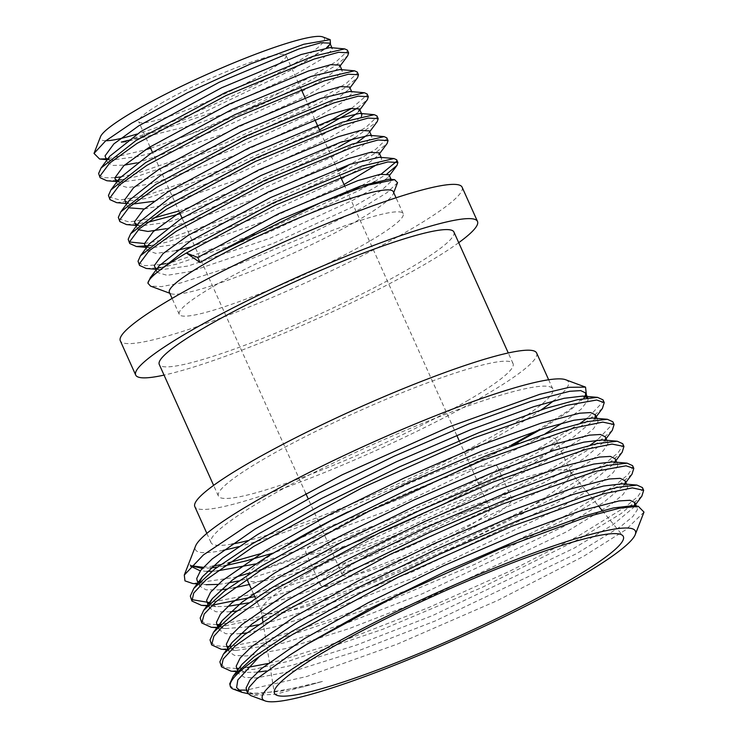 <?xml version="1.0" encoding="UTF-8"?>
<svg xmlns="http://www.w3.org/2000/svg" width="738" height="738" viewBox="0 0 738 738"><rect width="100%" height="100%" fill="white"/><g stroke="black" fill="none" stroke-linecap="round" stroke-linejoin="round"><path stroke-width="0.55" stroke-dasharray="3.69 2.77" d="M308.106 573.048A169.602 20.867 -24.2 0 1 470.014 496.573A169.602 20.867 -24.2 0 1 570.382 471.674A169.602 20.867 -24.2 0 1 570.751 472.274A169.602 20.867 -24.2 0 1 523.998 510.548A169.602 20.867 -24.2 0 1 359.692 587.946A169.602 20.867 -24.2 0 1 261.353 611.322A169.602 20.867 -24.2 0 1 261.16 610.649A169.602 20.867 -24.2 0 1 308.106 573.048M347.921 511.886A169.602 20.867 -24.2 0 1 556.295 440.106A169.602 20.867 -24.2 0 1 509.543 478.381A169.602 20.867 -24.2 0 1 345.227 555.779A169.602 20.867 -24.2 0 1 246.898 579.155A169.602 20.867 -24.2 0 1 287.986 544.229M482.883 522.449A104.99 12.915 -24.2 0 1 381.159 570.363A104.99 12.915 -24.2 0 1 320.292 584.837A104.99 12.915 -24.2 0 1 349.231 561.138A104.99 12.915 -24.2 0 1 450.946 513.224A104.99 12.915 -24.2 0 1 511.821 498.759A104.99 12.915 -24.2 0 1 482.883 522.449M468.427 490.281A104.99 12.915 -24.2 0 1 366.703 538.196A104.99 12.915 -24.2 0 1 305.836 552.67A104.99 12.915 -24.2 0 1 334.775 528.971A104.99 12.915 -24.2 0 1 436.49 481.065A104.99 12.915 -24.2 0 1 497.366 466.591A104.99 12.915 -24.2 0 1 468.427 490.281M160.949 103.421A80.765 9.935 -24.2 0 1 239.195 66.568A80.765 9.935 -24.2 0 1 286.021 55.433A80.765 9.935 -24.2 0 1 263.761 73.662A80.765 9.935 -24.2 0 1 185.515 110.515A80.765 9.935 -24.2 0 1 138.689 121.65A80.765 9.935 -24.2 0 1 160.949 103.421M364.646 556.673A80.765 9.935 -24.2 0 1 442.892 519.82A80.765 9.935 -24.2 0 1 489.718 508.685A80.765 9.935 -24.2 0 1 467.458 526.914A80.765 9.935 -24.2 0 1 389.212 563.767A80.765 9.935 -24.2 0 1 342.386 574.902A80.765 9.935 -24.2 0 1 364.646 556.673M393.317 191.742A122.757 15.101 -24.2 0 1 393.225 193.836A122.757 15.101 -24.2 0 1 359.48 219.444A122.757 15.101 -24.2 0 1 247.119 272.912A122.757 15.101 -24.2 0 1 171.013 293.706A122.757 15.101 -24.2 0 1 169.38 292.386M397.561 182.673L387.007 192.646L361.869 208.125L303.715 237.129L236.907 264.868L180.662 282.968L161.64 286.584L150.524 286.104M369.341 241.372A122.757 15.101 -24.2 0 1 250.403 297.396A122.757 15.101 -24.2 0 1 179.233 314.314A122.757 15.101 -24.2 0 1 213.07 286.612A122.757 15.101 -24.2 0 1 332.008 230.588A122.757 15.101 -24.2 0 1 403.179 213.669A122.757 15.101 -24.2 0 1 369.341 241.372M458.713 242.682A187.369 23.053 -24.2 0 1 425.854 263.715A187.369 23.053 -24.2 0 1 164.048 375.107M462.108 187.184A187.369 23.053 -24.2 0 1 410.466 229.472A187.369 23.053 -24.2 0 1 228.937 314.978A187.369 23.053 -24.2 0 1 120.303 340.799M468.538 400.061A161.521 19.871 -24.2 0 1 312.054 473.778A161.521 19.871 -24.2 0 1 218.402 496.037A161.521 19.871 -24.2 0 1 262.922 459.589A161.521 19.871 -24.2 0 1 419.415 385.873A161.521 19.871 -24.2 0 1 513.067 363.613A161.521 19.871 -24.2 0 1 468.538 400.061M453.925 232.027A161.521 19.871 -24.2 0 1 409.406 268.475A161.521 19.871 -24.2 0 1 252.913 342.183A161.521 19.871 -24.2 0 1 159.26 364.452M231.861 544.118A187.369 23.053 -24.2 0 1 210.985 542.568A187.369 23.053 -24.2 0 1 262.627 500.29A187.369 23.053 -24.2 0 1 444.156 414.784A187.369 23.053 -24.2 0 1 552.79 388.963A187.369 23.053 -24.2 0 1 501.139 431.241A187.369 23.053 -24.2 0 1 247.894 540.594M536.637 353.022A187.369 23.053 -24.2 0 1 484.995 395.3A187.369 23.053 -24.2 0 1 303.466 480.807A187.369 23.053 -24.2 0 1 194.832 506.637M541.175 409.858A204.472 25.157 -24.2 0 1 512.034 428.086A204.472 25.157 -24.2 0 1 238.669 546.637M223.153 550.327A204.472 25.157 -24.2 0 1 195.542 546.092M260.606 553.675L400.097 498.75L511.443 445.051M190.662 566.194L189.943 564.542L191.096 565.742M203.291 567.319L212.636 566.175M220.671 564.644L228.227 562.919M580.142 423.317L538.62 448.483C497.596 471.481 434.414 501.36 377.303 524.801L255.579 563.924M217.092 570.935L211.834 571.286M207.11 571.369L200.293 570.861M377.303 524.801A228.706 28.136 -24.2 0 1 248.835 573.223M236.88 576.71A228.706 28.136 -24.2 0 1 234.149 577.457L192.719 583.518M238.199 690.104L236.64 689.919L230.145 686.045M236.64 689.919A228.706 28.136 -24.2 0 1 233.485 689.181M641.875 496.102L621.313 513.436L579.284 538.952L481.739 587.596L382.801 629.274L288.005 661.405L254.472 669.255L231.003 671.137M642.42 487.569L642.614 489.359L637.789 496.628L624.938 507.264L578.048 536.212L508.999 571.563L428.206 607.743L347.884 639.034L280.154 660.455L267.728 663.545M247.387 667.447L239.001 668.36M236.64 668.499L225.468 667.678L220.284 664.108M632.014 474.174L610.464 492.181L569.422 517.015L474.921 564.275L379.332 604.865L277.617 639.615L246.224 647.041L221.151 649.209M632.567 465.641L632.761 467.422L627.937 474.7L615.077 485.336L568.195 514.275L499.146 549.635L418.354 585.815L338.022 617.097L270.293 638.527L230.588 646.313M226.787 646.562L215.607 645.75L210.431 642.18M622.152 452.246L598.555 471.637L559.57 495.087L471.536 539.367L369.996 582.734L278.254 614.689L217.701 627.392M622.715 443.713L622.9 445.494L618.075 452.763L605.225 463.409L558.334 492.347L489.285 527.698L408.501 563.878L328.17 595.169L260.44 616.59L220.736 624.385M216.926 624.634L205.754 623.813L200.57 620.243M612.3 430.309L591.618 447.726L549.709 473.15L408.492 541.055L322.617 574.884L254.748 596.618M212.11 605.197L207.267 605.483M590.003 445.245L548.482 470.41L479.432 505.77L398.64 541.95L318.309 573.241L250.579 594.662L209.435 602.568M191.566 599.579L190.718 598.315M612.854 421.776L613.047 423.566L597.402 439.977M602.439 408.382L580.898 426.389L539.856 451.222C527.449 458.483 503.51 470.706 468.03 487.901C437.948 502.098 410.033 514.515 384.286 525.161C366.943 532.698 339.369 543.288 301.565 556.904L264.887 568.924L234.149 577.457M603.001 399.848L603.186 401.629L587.54 418.04M247.996 693.683L278.89 691.589L322.432 681.451L275.495 694.301L250.606 695.528M643.988 512.098L625.962 529.663L583.444 556.406L497.357 600.584L397.228 644.154L306.75 676.506L246.354 690.113M322.69 36.9A122.757 15.101 -24.2 0 1 290.486 65.922A122.757 15.101 -24.2 0 1 136.964 134.048M105.894 140.718A122.757 15.101 -24.2 0 1 100.479 136.77M127.582 140.478L201.834 113.329L282.091 74.667L293.982 68.339L326.556 47.721M150.617 148.2L183.937 136.585A138.91 17.094 -24.2 0 0 280.44 92.379L196.64 124.021L125.977 141.65M107.914 158.762L145.358 149.842M146.244 268.457L157.775 267.903M160.718 267.47L176.364 264.195L266.769 233.254L358.262 190.884L369.314 184.758M138.32 262.691L144.943 265.708L160.063 264.638M165.644 263.604L175.127 261.455L265.542 230.514L353.843 189.841M150.856 245.533L166.502 242.267L256.916 211.326L348.41 168.947L374.332 153.79L387.155 143.44M128.467 240.754L129.418 241.981M144.473 243.503L165.275 239.518L255.68 208.577L337.986 171.059M126.53 224.592L147.157 222.479M180.072 213.725L247.055 189.389L338.548 147.019M118.606 218.826L129.021 221.953L153.126 218.144M178.836 210.985L245.828 186.649L337.321 144.279L366.039 127.231L377.017 116.899L376.943 115.903M116.678 202.655L146.788 198.402L237.202 167.461L319.499 129.934M108.754 196.889L119.86 200.007L145.561 195.662L235.966 164.722L327.46 122.342M106.816 180.727L118.348 180.173M121.29 179.74L136.936 176.465L227.35 145.524L318.834 103.154L344.757 87.997L357.579 77.647M98.892 174.961L103.855 177.766L114.907 177.701M120.635 176.908L135.7 173.725L226.114 142.785L317.608 100.414L346.325 83.376L357.312 73.034L357.229 72.038M374.572 181.696L387.127 173.744M361.472 185.718L381.195 174.122M396.472 161.502L396.657 159.768M347.174 166.207L375.9 149.168L386.878 138.827L386.804 137.84M354.858 137.84L377.293 121.512M357.552 107.951L367.441 99.575M351.629 108.329L367.164 94.962L367.09 93.975M183.937 136.585C226.631 121.041 276.971 98.514 308.982 81.226L334.904 66.069L347.727 55.71M280.44 92.379L307.746 78.477L336.473 61.438L347.45 51.097L347.377 50.11M565.677 379.747A204.472 25.157 -24.2 0 1 553.574 400.854M536.83 430.798L569.173 410.134L586.369 394.83M632.18 505.733L637.235 508.03L637.411 509.69L632.853 516.517L620.713 526.498L576.479 553.703L435.162 620.981L359.406 650.399L295.523 670.51L255.948 677.945L244.352 677.318L239.02 673.812L238.642 671.672L241.972 664.357M622.328 483.796L627.383 486.093L627.558 487.763L622.992 494.58L610.852 504.571L566.618 531.775L425.3 599.053L349.544 628.462L285.671 648.582L246.086 656.008L234.49 655.39L229.167 651.875L228.78 649.744L232.11 642.429M612.466 461.868L617.521 464.165L617.697 465.835L613.14 472.652L601 482.634L556.766 509.838L415.448 577.116L339.692 606.535L275.809 626.645L246.889 632.89M240.21 633.757L225.791 633.702L219.315 629.948L219.324 625.741M602.614 439.931L607.669 442.228L607.844 443.898L603.278 450.715L591.138 460.706L546.904 487.91L405.596 555.188L329.831 584.597L265.957 604.717L237.036 610.963M230.357 611.82L215.93 611.774L209.454 608.02L209.472 603.813M592.752 418.003L597.817 420.3L597.983 421.97L593.426 428.787L581.286 438.769L537.052 465.973L395.734 533.251L319.978 562.67L249.306 584.505M233.715 587.909L227.175 589.035M220.496 589.893L206.077 589.846L199.601 586.083L198.061 582.669M199.537 585.944L199.611 581.885M587.651 397.865L588.131 400.033L581.166 409.138L562.356 423.068M545.29 433.676L527.2 444.045L385.882 511.323L272.765 553.205M223.863 565.981L217.323 567.098M210.644 567.956L202.304 568.408M191.022 565.815L189.943 564.542M322.432 681.451L302.912 686.958L255.486 694.366L247.442 691.69M634.366 505.927L633.121 507.901L613.177 524.561L574.016 548.223L432.699 615.501L356.943 644.911L293.06 665.03L266.464 670.907M257.461 672.134L245.634 672.429L236.557 668.324M624.92 480.613L625.095 482.283L623.259 485.973L603.324 502.633L564.155 526.286L422.837 593.564L347.081 622.983L283.198 643.093L235.782 650.501L226.704 646.396M615.058 458.676L615.234 460.346L613.407 464.045L593.463 480.706L554.303 504.358L412.985 571.636L337.229 601.046L273.346 621.165L258.263 624.809M248.457 626.746L225.92 628.564L218.596 626.479M605.206 436.748L605.381 438.418L603.546 442.108L606.082 438.695M603.361 442.357L583.306 458.981L544.441 482.421L403.123 549.699L327.368 579.118L263.484 599.238L248.411 602.881M227.894 606.341L216.068 606.636L206.991 602.531M594.939 418.197L593.693 420.18L573.758 436.841L534.589 460.494L393.271 527.771L317.515 557.19L253.632 577.3L238.549 580.944M228.743 582.882L218.033 584.404M197.147 583.906L206.206 584.708L198.384 582.236M583.832 398.243L568.98 411.343L540.391 429.636M514.432 444.184L400.097 498.75M282.091 74.667L293.862 68.56L327.22 47.647M330.458 43.782L329.12 45.599L329.868 43.145M105.313 157.249L107.96 159.362M109.159 159.722L111.604 160.091L138.753 156.364L151.456 152.987M152.628 152.655L220.745 128.606L303.715 90.488L327.368 76.798L338.973 67.527L339.729 65.082M119.021 181.649L121.466 182.028L148.606 178.301L230.597 150.543L313.576 112.425L337.229 98.726L348.834 89.455L349.581 87.01M125.026 201.114L132.831 204.048M154.039 201.262L240.459 172.471L323.429 134.353L347.174 120.598M356.795 113.449L358.686 111.392M137.148 225.007L141.179 225.893L168.319 222.166L250.311 194.398L333.281 156.29L357.026 142.526M366.648 135.377L368.548 133.32L369.295 130.875M147.01 246.944L151.032 247.82L178.181 244.094L190.884 240.717M192.046 240.385L260.173 216.335L343.142 178.218L366.795 164.519L378.4 155.257L379.157 152.803M154.593 266.907L157.24 269.019M158.449 269.379L160.884 269.748L188.033 266.021L270.025 238.263L352.995 200.155L376.648 186.456L388.253 177.185L389.009 174.74M121.327 142.102L131.355 139.916L213.347 112.158L296.325 74.04L322.386 58.745L332.395 49.511L332.331 48.634L330.052 47.592M109.814 156.198L107.508 161.391L107.776 162.729L112.932 165.45L124.528 165.109M136.788 162.886L223.208 134.095L306.178 95.977L332.248 80.673L342.248 71.438L342.192 70.562L339.914 69.52M119.676 178.126L117.37 183.319L117.637 184.666L127.748 187.6L151.069 183.78L233.06 156.022L316.039 117.905L342.1 102.6L352.109 93.366L352.044 92.49L349.766 91.457M129.528 200.053L127.222 205.247L128.44 207.793M144.242 208.974L160.93 205.718L242.922 177.95L325.892 139.842L350.033 125.82L361.389 116.53M361.906 114.427L359.627 113.384M139.39 221.99L137.083 227.184L138.301 229.73M166.354 228.679L252.774 199.887L335.753 161.77L361.814 146.465L371.823 137.231L371.758 136.355L369.48 135.322M149.242 243.918L146.936 249.112L147.203 250.459L155.976 253.411L176.216 250.606M190.367 247.036L262.636 221.815L344.037 184.537M376.915 164.565L381.675 159.168L381.62 158.292L379.332 157.249M159.104 265.855L156.788 271.049L157.065 272.387L167.175 275.329L190.496 271.51L272.488 243.752L355.458 205.634L381.528 190.33L391.527 181.096L391.472 180.22L389.194 179.177M570.382 471.674L598.177 505.622M602.3 510.659L622.927 535.834M570.751 472.274L556.295 440.106M320.292 584.837L305.836 552.67M489.718 508.685L459.174 440.724M456.767 435.365L344.434 185.422M340.642 176.982L319.692 130.368M314.868 119.63L305.006 97.693M301.215 89.252L286.021 55.433M171.013 293.706L169.758 293.244M179.233 314.314L172.092 298.429M218.402 496.037L213.614 485.383M210.985 542.568L206.852 533.389M552.79 388.963L548.657 379.775M513.067 363.613L508.27 352.958M403.179 213.669L396.038 197.784M393.225 193.836L393.705 192.6M342.386 574.902L308.18 498.777M305.68 493.215L182.055 218.134M179.592 212.655L152.48 152.342M150.017 146.862L138.689 121.65M511.821 498.759L497.366 466.591M261.353 611.322L255.44 598.167M253.503 593.832L251.031 588.352M261.16 610.649L262.119 616.627M262.922 621.673L274.25 692.539M637.235 508.03L636.368 506.102M239.02 673.812L237.488 670.399M627.383 486.093L626.516 484.165M229.167 651.875L227.876 648.997M617.521 464.165L616.664 462.237M219.315 629.948L218.014 627.069M607.669 442.228L606.802 440.309M209.454 608.02L208.162 605.132M597.817 420.3L596.95 418.372M587.955 398.372L587.725 397.856M249.398 693.821L255.486 694.366M633.121 507.901L635.649 504.488M245.634 672.429L236.575 671.635M623.259 485.973L625.796 482.56M235.782 650.501L227.166 649.735M613.407 464.045L615.935 460.632M225.92 628.564L217.313 627.807M216.068 606.636L207.009 605.833M593.693 420.18L595.151 418.215M585.169 396.454L586.083 395.217M106.383 159.629L111.604 160.091M340.126 65.968L338.973 67.527M118.855 181.797L121.466 182.028M349.987 87.905L348.834 89.455M126.097 203.494L131.318 203.956M135.958 225.422L141.179 225.893M369.692 131.761L368.548 133.32M146.641 247.433L151.032 247.82M379.553 153.698L378.4 155.257M155.663 269.287L160.884 269.748M389.406 175.626L388.253 177.185M332.331 48.634L331.943 47.758M107.776 162.729L106.724 160.377M342.192 70.562L341.795 69.695M117.637 184.666L116.576 182.304M352.044 92.49L351.657 91.623M127.489 206.594L126.429 204.242M137.351 228.522L136.29 226.169M371.758 136.355L371.371 135.488M147.203 250.459L146.142 248.106M381.62 158.292L381.223 157.415M157.065 272.387L156.484 271.114M391.472 180.22L391.241 179.712"/><path stroke-width="1.11" d="M327.183 650.141A191.243 23.524 -24.2 0 1 509.755 563.906A191.243 23.524 -24.2 0 1 622.927 535.834A191.243 23.524 -24.2 0 1 570.631 579.662A191.243 23.524 -24.2 0 1 382.653 667.964A191.243 23.524 -24.2 0 1 274.25 692.539A191.243 23.524 -24.2 0 1 327.183 650.141M287.986 544.229A169.602 20.867 -24.2 0 1 293.65 540.88A169.602 20.867 -24.2 0 1 347.921 511.886M172.092 298.429L169.38 292.386A122.757 15.101 -24.2 0 1 203.218 264.684A122.757 15.101 -24.2 0 1 322.146 208.66A122.757 15.101 -24.2 0 1 393.317 191.742L396.038 197.784M200.044 262.488L186.363 253.033L197.793 257.479L200.044 262.488L212.074 255.68L321.362 202.332L368.391 185.044L394.627 179.666L397.561 182.673L393.705 192.6M147.895 283.161A138.91 17.094 -24.2 0 1 186.363 253.033L275.394 205.182L363.336 168.762L387.92 161.926L397.893 162.508L396.657 159.768L393.981 158.55L362.109 166.013L274.158 202.443L185.127 250.293L150.349 277.663L147.895 283.161L150.524 286.104L169.758 293.244M164.048 375.107A187.369 23.053 -24.2 0 1 135.691 375.042A187.369 23.053 -24.2 0 1 187.332 332.764A187.369 23.053 -24.2 0 1 368.862 247.258A187.369 23.053 -24.2 0 1 477.495 221.428A187.369 23.053 -24.2 0 1 458.713 242.682M135.691 375.042L120.303 340.799A187.369 23.053 -24.2 0 1 171.945 298.521A187.369 23.053 -24.2 0 1 353.474 213.014A187.369 23.053 -24.2 0 1 462.108 187.184L477.495 221.428M213.614 485.383L159.26 364.452A161.521 19.871 -24.2 0 1 203.789 327.995A161.521 19.871 -24.2 0 1 360.273 254.287A161.521 19.871 -24.2 0 1 453.925 232.027L508.27 352.958M247.894 540.594A187.369 23.053 -24.2 0 1 231.861 544.118M206.852 533.389L194.832 506.637A187.369 23.053 -24.2 0 1 246.474 464.35A187.369 23.053 -24.2 0 1 428.003 378.843A187.369 23.053 -24.2 0 1 536.637 353.022L548.657 379.775M238.669 546.637A204.472 25.157 -24.2 0 1 223.153 550.327M184.288 575.05L195.542 546.092A204.472 25.157 -24.2 0 1 251.741 503.445A204.472 25.157 -24.2 0 1 438.907 414.378A204.472 25.157 -24.2 0 1 565.677 379.747L585.548 387.127L569.376 387.293L539.718 394.341L449.959 426.564L342.1 474.848L247.027 525.797L203.347 554.985L184.288 575.05L184.961 580.871L192.719 583.518L197.147 583.906M511.443 445.051L536.83 430.798M191.096 565.742L203.291 567.319M212.636 566.175L220.671 564.644M228.227 562.919L260.606 553.675M255.579 563.924L217.092 570.935M211.834 571.286L207.11 571.369M200.293 570.861L190.662 566.194M248.835 573.223A228.706 28.136 -24.2 0 1 236.88 576.71M259.342 656.562L237.811 679.938L236.603 687.613L241.99 692.336L233.485 689.181A228.706 28.136 -24.2 0 1 230.45 686.718A228.706 28.136 -24.2 0 1 259.342 656.562C270.68 648.342 279.702 642.429 293.078 634.191L398.548 577.042L511.25 526.489L603.638 493.768L632.337 487.892L643.656 490.318L641.875 496.102L635.649 504.488M230.45 686.718L229.739 683.785L233.217 676.156L254.25 656.7L291.842 631.451L359.655 593.352L439.221 554.432L518.316 520.41L584.81 496.24L617.014 487.403L636.949 485.087L642.42 487.569L643.656 490.318M236.575 671.635L231.003 671.137L221.52 666.848L223.199 659.025L235.459 645.75L283.217 612.263L390.817 554.072L502.523 504.1L595.732 471.305L626.009 465.807L633.804 468.381L632.014 474.174L625.796 482.56M267.728 663.545L247.387 667.447M239.001 668.36L236.64 668.499M221.52 666.848L219.887 661.857L223.365 654.228L244.398 634.772L281.99 609.523L349.803 571.424L429.359 532.504L508.454 498.473L574.957 474.313L607.162 465.475L627.097 463.16L632.567 465.641L633.804 468.39M227.166 649.735L221.151 649.209L211.658 644.92L213.872 636.248L222.627 626.497L273.364 590.326L379.258 532.974L492.929 482.062L586.249 449.276L612.033 444.073L623.942 446.453L622.152 452.246L615.935 460.632M230.588 646.313L226.787 646.562M211.658 644.92L210.026 639.929L213.513 632.291L234.546 612.835L272.128 587.596L339.941 549.496L419.507 510.567L498.602 476.545L565.096 452.376L597.3 443.547L617.245 441.223L622.715 443.713L623.942 446.453M217.701 627.392L211.289 627.282L201.806 622.992L204.223 614.025L216.271 601.433L263.503 568.398L369.203 511.139L481.425 460.798L574.127 427.957L602.789 422.099L614.09 424.516L612.3 430.309L606.082 438.695M220.736 624.385L216.926 624.634M201.806 622.992L200.173 617.992L203.651 610.363L224.684 590.907L262.276 565.659L330.089 527.559L409.645 488.639L488.74 454.608L555.244 430.448L587.448 421.61L607.383 419.295L612.854 421.776L614.09 424.516M254.748 596.618L212.11 605.197M207.267 605.483L201.437 605.345L191.945 601.055L193.716 593.084L205.902 579.948L253.651 546.471L362.09 487.864L473.445 438.104L566.729 405.365L596.682 400.014L604.237 402.588L602.439 408.382L595.151 418.215M209.435 602.568L191.566 599.579M191.945 601.055L190.312 596.064L193.799 588.426L214.832 568.97L252.414 543.731L320.237 505.631L399.793 466.711L478.888 432.68L545.382 408.511L577.586 399.682L597.531 397.367L603.001 399.848L604.228 402.588M597.402 439.977L590.003 445.245M587.54 418.04L580.142 423.317M579.053 577.227A204.472 25.157 -24.2 0 1 391.887 666.285A204.472 25.157 -24.2 0 1 265.117 700.915A204.472 25.157 -24.2 0 1 318.761 652.577A204.472 25.157 -24.2 0 1 527.541 555.225A204.472 25.157 -24.2 0 1 635.252 534.57A204.472 25.157 -24.2 0 1 579.053 577.227M265.117 700.915L250.606 695.528L247.747 693.213L249.001 687.419L256.575 678.978L289.748 655.104L306.842 644.339L396.435 595.834L499.58 549.127L587.965 516.526L619.034 508.307L638.269 506.268L643.988 512.098L635.252 534.57M241.99 692.336L247.996 693.683M246.354 690.113L238.199 690.104M136.964 134.048A122.757 15.101 -24.2 0 1 105.894 140.718M94.012 153.412L100.479 136.77A122.757 15.101 -24.2 0 1 134.215 111.161A122.757 15.101 -24.2 0 1 246.584 57.693A122.757 15.101 -24.2 0 1 322.69 36.9L330.181 39.677L303.733 44.271L251.132 63.689L187.692 92.637L131.687 123.181L105.534 141.004L94.012 153.412L99.621 159.03L107.914 158.762M125.977 141.65L121.327 142.102L127.582 140.478M145.358 149.842L150.617 148.2M379.553 153.698L387.155 143.44L388.031 140.58L378.068 139.999L353.484 146.825L265.532 183.245L176.502 231.105L149.021 250.883L139.27 263.973L139.556 265.431L146.244 268.457L155.663 269.287M157.775 267.903L160.718 267.47M388.031 140.58L386.804 137.84L384.12 136.613L352.247 144.085L264.305 180.506L175.275 228.365L140.497 255.735L138.034 261.224L139.556 265.431M160.063 264.638L165.644 263.604M353.843 189.841L361.472 185.718M369.692 131.761L377.293 121.512L378.179 118.643L368.207 118.062L343.622 124.897L255.68 161.318L166.65 209.177L139.159 228.955L129.408 242.036L129.694 243.494L136.392 246.52L150.856 245.533M378.179 118.643L376.943 115.903L374.267 114.685L342.395 122.157L254.444 158.578L165.413 206.428L130.635 233.798L128.181 239.296L129.694 243.494M129.418 241.981L144.473 243.503M337.986 171.059L347.174 166.207M361.389 116.53L361.906 114.427L359.443 108.947L358.686 111.392L367.441 99.575L368.317 96.715L358.354 96.134L333.77 102.96L245.819 139.381L156.797 187.24L129.307 207.027L119.556 220.108L119.842 221.566L126.53 224.592L135.958 225.422M147.157 222.479L180.072 213.725M368.317 96.715L367.09 93.975L364.415 92.748L332.534 100.22L244.592 136.641L155.561 184.5L120.783 211.871L118.32 217.369L119.842 221.566M153.126 218.144L178.836 210.985M349.987 87.905L357.579 77.647L358.465 74.778L348.502 74.197L323.917 81.032L235.966 117.453L146.936 165.312L119.445 185.09L109.704 198.171L109.99 199.638L116.678 202.655L126.097 203.494M319.499 129.934L357.552 107.951M358.465 74.778L357.229 72.038L354.554 70.82L322.681 78.293L234.73 114.713L145.709 162.572L110.921 189.934L108.468 195.432L109.99 199.638M340.126 65.968L347.727 55.71L348.613 52.85L338.641 52.269L314.056 59.095L226.105 95.525L137.083 143.375L109.593 163.163L99.842 176.244L100.128 177.701L106.816 180.727L118.855 181.797M118.348 180.173L121.29 179.74M348.613 52.85L347.377 50.11L344.701 48.892L312.829 56.356L224.878 92.776L135.847 140.635L101.069 168.006L98.615 173.504L100.128 177.701M114.907 177.701L120.635 176.908M369.314 184.758L374.572 181.696M387.127 173.744L397.007 165.377L397.893 162.508M381.195 174.122L396.472 161.502M338.548 147.019L354.858 137.84M327.46 122.342L351.629 108.329M326.556 47.721L330.458 43.782L330.181 39.677M553.574 400.854A204.472 25.157 -24.2 0 1 541.175 409.858M586.369 394.83L585.548 387.127M289.748 655.104L306.962 644.117L370.854 608.121L445.817 571.36L520.345 539.201L582.992 516.342L613.416 507.947L632.18 505.733L638.269 506.268M233.217 676.156L241.972 664.357L261.787 645.981L297.11 622.18L361.002 586.193L435.964 549.423L510.484 517.264L573.14 494.414L603.555 486.01L622.328 483.796L636.949 485.087M223.365 654.228L232.11 642.429L251.935 624.044L287.257 600.252L351.14 564.256L426.103 527.495L500.632 495.336L563.279 472.477L593.703 464.082L612.466 461.868L627.097 463.16M246.889 632.89L240.21 633.757M219.324 625.741L222.258 620.492L242.073 602.116L277.396 578.324L341.288 542.329L416.25 505.558L490.77 473.409L553.426 450.549L583.841 442.145L602.614 439.931L617.245 441.223M237.036 610.963L230.357 611.82M209.472 603.813L212.396 598.564L232.221 580.188L267.543 556.387L331.436 520.401L406.389 483.63L480.918 451.471L543.565 428.612L573.989 420.217L592.752 418.003L607.383 419.295M249.306 584.505L233.715 587.909M227.175 589.035L220.496 589.893M199.611 581.885L202.544 576.627L222.359 558.251L257.682 534.46L321.574 498.464L396.537 461.693L471.065 429.544L533.712 406.684L564.127 398.289L582.9 396.075L587.651 397.865M562.356 423.068L545.29 433.676M272.765 553.205L246.243 560.852L223.863 565.981M217.323 567.098L210.644 567.956M202.304 568.408L191.022 565.815M247.442 691.69L246.031 688.12L249.998 679.975L261.501 668.573L304.499 638.628L368.391 602.642L443.353 565.871L517.882 533.712L580.529 510.862L618.988 500.945L630.003 500.272L634.772 502.541L634.366 505.927M266.464 670.907L257.461 672.134M237.488 670.399L236.178 666.193L240.136 658.047L251.649 646.645L294.647 616.7L358.539 580.714L433.501 543.943L508.021 511.785L570.677 488.925L609.136 479.008L620.151 478.344L624.92 480.613L626.516 484.165M227.876 648.997L226.317 644.265L230.284 636.11L241.787 624.717L284.785 594.773L348.677 558.777L423.64 522.006L498.168 489.857L560.815 466.997L599.274 457.08L610.298 456.407L615.058 458.676L616.664 462.237M258.263 624.809L248.457 626.746M218.596 626.479L216.843 624.468L216.465 622.328L220.431 614.182L231.935 602.78L274.933 572.836L338.825 536.849L413.787 500.078L488.307 467.92L550.963 445.06L589.422 435.152L600.437 434.479L605.206 436.748L606.802 440.309M248.411 602.881L227.894 606.341M208.162 605.132L206.603 600.4L210.57 592.245L222.073 580.852L265.08 550.908L328.964 514.912L403.926 478.15L478.455 445.992L541.102 423.132L579.561 413.215L590.585 412.551L595.345 414.821L594.939 418.197M238.549 580.944L228.743 582.882M218.033 584.404L206.206 584.708M198.384 582.236L197.129 580.603L196.751 578.463L200.718 570.317L212.221 558.915L255.219 528.971L319.111 492.984L394.074 456.213L468.593 424.055L531.249 401.204L569.708 391.288L580.723 390.614L585.492 392.884L585.668 394.553L583.832 398.243L585.169 396.454M540.391 429.636L514.432 444.184M327.22 47.647L329.12 45.599M331.943 47.758L329.868 43.145L320.901 42.739L298.687 49.04L219.158 82.287L138.652 125.884L113.818 143.928L105.045 155.903L106.724 160.377M107.96 159.362L109.159 159.722M151.456 152.987L152.628 152.655M341.795 69.695L339.729 65.082L330.753 64.676L308.539 70.977L229.011 104.215L148.504 147.812L123.67 165.856L114.907 177.84L115.174 179.177L119.021 181.649M351.657 91.623L349.581 87.01L340.615 86.604L318.401 92.905L238.872 126.152L158.366 169.749L133.532 187.793L124.759 199.767L126.429 204.242M132.831 204.048L154.039 201.262M347.174 120.598L356.795 113.449M359.443 108.947L350.467 108.532L328.253 114.842L248.724 148.08L168.218 191.677L143.384 209.721L134.611 221.695L134.888 223.042L137.148 225.007M357.026 142.526L366.648 135.377M371.371 135.488L369.295 130.875L360.319 130.469L338.115 136.77L258.586 170.017L178.079 213.614L153.246 231.658L144.473 243.632L144.74 244.979L147.01 246.944M190.884 240.717L192.046 240.385M381.223 157.415L379.157 152.803L370.181 152.397L347.967 158.698L268.438 191.945L187.932 235.542L163.098 253.586L154.325 265.56L156.484 271.114M157.24 269.019L158.449 269.379M391.472 180.22L389.009 174.74L380.033 174.334L357.829 180.635L278.3 213.872L197.793 257.479M344.701 48.892L330.052 47.592L301.15 54.529L221.621 87.767L141.115 131.364L109.814 156.198L101.069 168.006M124.528 165.109L136.788 162.886M354.554 70.82L339.914 69.52L311.012 76.457L231.483 109.704L150.967 153.301L119.676 178.126L110.921 189.934M364.415 92.748L349.766 91.457L320.864 98.394L241.335 131.632L160.829 175.229L129.528 200.053L120.783 211.871M128.44 207.793L144.242 208.974M374.267 114.685L359.627 113.384L330.725 120.322L251.197 153.569L170.681 197.166L139.39 221.99L130.635 233.798M138.301 229.73L147.969 231.446L166.354 228.679M384.12 136.613L369.48 135.322L340.578 142.249L261.049 175.496L180.542 219.094L149.242 243.918L140.497 255.735M176.216 250.606L190.367 247.036M344.037 184.537L376.915 164.565M393.981 158.55L379.332 157.249L350.43 164.187L270.901 197.424L190.395 241.022L159.104 265.855L150.349 277.663M394.627 179.666L389.194 179.177L360.292 186.114L280.763 219.361L212.074 255.68M598.177 505.622L602.3 510.659M459.174 440.724L456.767 435.365M344.434 185.422L340.642 176.982M319.692 130.368L314.868 119.63M305.006 97.693L301.215 89.252M308.18 498.777L305.68 493.215M182.055 218.134L179.592 212.655M152.48 152.342L150.017 146.862M255.44 598.167L253.503 593.832M251.031 588.352L246.898 579.155M262.119 616.627L262.922 621.673M213.513 632.291L222.258 620.492M203.651 610.363L212.396 598.564M193.799 588.426L202.544 576.627M597.531 397.367L582.9 396.075M247.747 693.213L246.418 690.261M636.368 506.102L634.772 502.541M218.014 627.069L216.843 624.468M596.95 418.372L595.345 414.821M198.061 582.669L197.129 580.603M587.955 398.372L585.492 392.884M217.313 627.807L211.289 627.272M207.009 605.833L201.437 605.345M99.621 159.03L106.383 159.629M136.392 246.52L146.641 247.433M397.007 165.377L389.406 175.626M116.576 182.304L115.174 179.177M136.29 226.169L134.888 223.042M146.142 248.106L144.74 244.979"/></g></svg>
